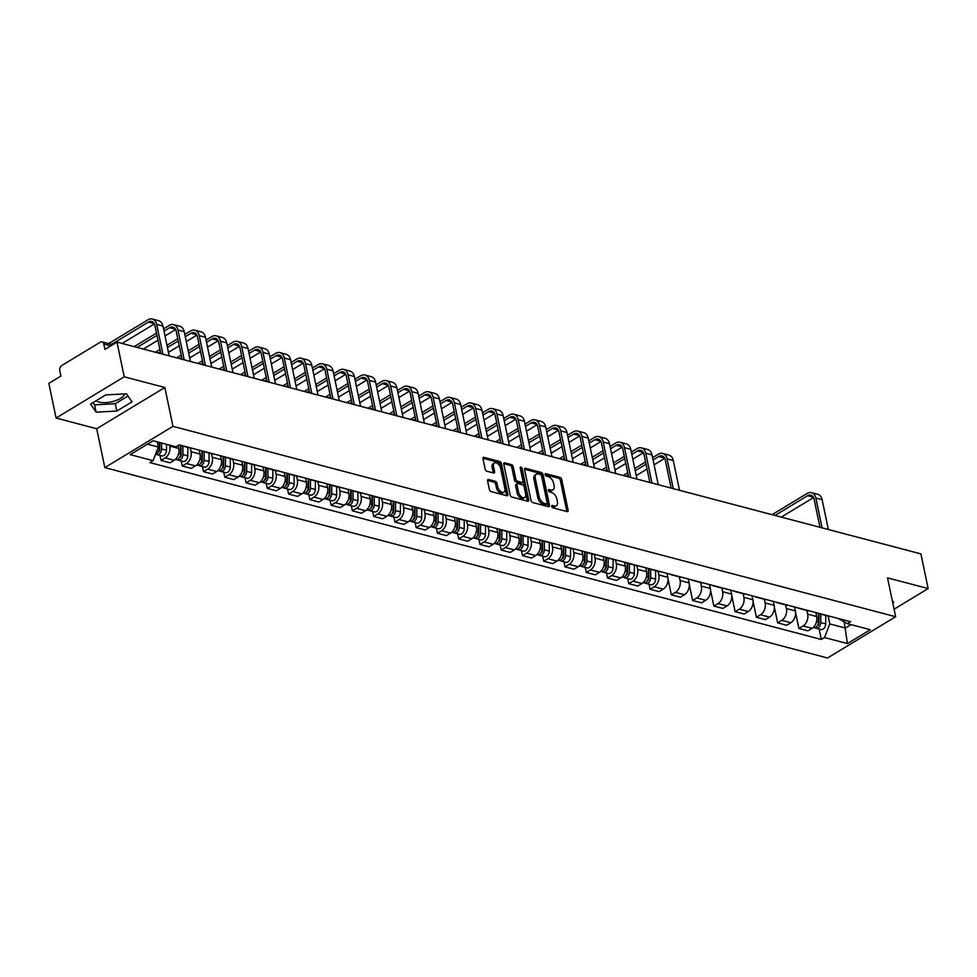 <?xml version="1.0" encoding="UTF-8"?>
<svg xmlns="http://www.w3.org/2000/svg" width="977" height="977" viewBox="0 0 977 977"><rect width="100%" height="100%" fill="white"/><g stroke="black" fill="none" stroke-linecap="round" stroke-linejoin="round"><path stroke-width="1.47" d="M551.749 506.428A1.343 0.782 58.8 0 0 552.945 507.869L567.161 511.618A1.93 1.124 58.8 0 0 567.796 511.545A1.93 1.124 58.8 0 0 568.138 510.25L561.702 479.463A1.93 1.124 58.8 0 0 560.004 477.399L545.789 473.65A1.343 0.782 58.8 0 0 546.29 476.055L548.134 476.532A6.155 3.59 58.8 0 1 553.556 483.139L554.093 485.703A6.155 3.59 58.8 0 1 553.006 489.843A6.155 3.59 58.8 0 1 550.955 490.051L549.123 489.562A1.343 0.782 58.8 0 0 549.624 491.956L551.455 492.445A6.155 3.59 58.8 0 1 556.878 499.052L557.415 501.616A6.155 3.59 58.8 0 1 556.328 505.756A6.155 3.59 58.8 0 1 554.277 505.964L552.445 505.475A1.343 0.782 58.8 0 0 551.749 506.428L552.921 506.782A6.155 3.59 58.8 0 0 554.96 506.575L556.328 505.756M124.677 393.89A15.302 6.412 -11.8 0 1 114.675 400.985A15.302 6.412 -11.8 0 1 99.129 402.097A15.302 6.412 -11.8 0 1 96.112 400.729M488.573 479.512A1.93 1.124 58.8 0 0 487.938 479.585A1.93 1.124 58.8 0 0 487.596 480.879L489.404 489.514A1.93 1.124 58.8 0 0 491.101 491.578L506.88 495.742A1.93 1.124 58.8 0 0 507.527 495.669A1.93 1.124 58.8 0 0 507.869 494.374L501.433 463.587A1.93 1.124 58.8 0 0 499.735 461.523L483.945 457.358A1.93 1.124 58.8 0 0 483.31 457.431A1.93 1.124 58.8 0 0 482.968 458.726L485.142 469.155A1.93 1.124 58.8 0 0 486.839 471.219L493.605 473.002A1.93 1.124 58.8 0 0 494.24 472.941A1.93 1.124 58.8 0 0 494.582 471.647L493.495 466.469A5.154 3.004 58.8 0 1 494.411 463A5.154 3.004 58.8 0 1 498.001 463.892A5.154 3.004 58.8 0 1 500.651 468.349L504.889 488.622A5.154 3.004 58.8 0 1 503.985 492.09A5.154 3.004 58.8 0 1 500.383 491.199A5.154 3.004 58.8 0 1 497.733 486.741L497.024 483.359A1.93 1.124 58.8 0 0 495.327 481.295L488.573 479.512L487.584 480.122M172.966 426.351L164.844 387.49L124.226 376.792L116.971 342.109L920.908 553.886L928.15 588.569L887.531 577.871L895.653 616.731L172.966 426.351L104.832 467.604L827.519 657.985L895.653 616.731M531.012 500.48A1.93 1.124 58.8 0 0 532.709 502.544L548.488 506.697A1.93 1.124 58.8 0 0 549.135 506.636A1.93 1.124 58.8 0 0 549.477 505.341L543.041 474.541A1.93 1.124 58.8 0 0 541.343 472.477L525.553 468.325A1.93 1.124 58.8 0 0 524.918 468.386A1.93 1.124 58.8 0 0 524.576 469.681L531.012 500.48M527.69 501.213L511.899 497.061A1.93 1.124 58.8 0 1 510.202 494.997L503.778 464.197A1.93 1.124 58.8 0 1 504.108 462.903A1.93 1.124 58.8 0 1 504.755 462.842L511.508 464.625A1.93 1.124 58.8 0 1 513.206 466.688L515.819 479.17A1.93 1.124 58.8 0 0 517.505 481.234L521.987 482.418A1.93 1.124 58.8 0 0 522.634 482.357A1.93 1.124 58.8 0 0 522.976 481.063L520.252 468.056A1.343 0.782 58.8 0 1 522.133 468.557L528.667 499.858A1.93 1.124 58.8 0 1 528.325 501.152A1.93 1.124 58.8 0 1 527.69 501.213M124.226 376.792L56.092 418.034L48.85 383.35L60.904 376.06L59.78 370.649A3.92 2.723 -75.2 0 1 61.771 365.52L100.338 342.17A3.92 2.723 -75.2 0 1 102.06 341.865L112.734 344.673M56.092 418.034L96.711 428.732L104.832 467.604M116.971 342.109L104.918 349.412L103.794 344.002A3.92 2.723 -75.2 0 0 102.06 341.865M894.077 609.196L928.15 588.569M821.572 614.093A9.025 6.277 104.8 0 1 820.094 613.959L829.082 616.328A9.025 6.277 -75.2 0 0 830.572 616.463M806.904 610.491L807.674 614.142A9.025 6.277 104.8 0 1 803.082 625.952L812.07 628.321A9.025 6.277 -75.2 0 0 816.662 616.511L815.844 612.579M812.07 628.321L807.918 630.837L798.917 628.467L795.608 612.628M820.094 613.959A9.025 6.277 104.8 0 1 818.726 613.336M803.082 625.952L798.917 628.467M800.31 608.488A9.025 6.277 104.8 0 1 798.82 608.353L807.82 610.723A9.025 6.277 -75.2 0 0 809.31 610.857M774.346 607.035L777.655 622.874L786.656 625.243L790.808 622.728A9.025 6.277 -75.2 0 0 795.4 610.906L794.582 606.973M798.82 608.353A9.025 6.277 104.8 0 1 797.464 607.743M785.642 604.885L786.412 608.537A9.025 6.277 104.8 0 1 781.82 620.346L777.655 622.874M779.048 602.882A9.025 6.277 104.8 0 1 777.558 602.76L786.558 605.129A9.025 6.277 -75.2 0 0 788.036 605.251M753.084 601.429L756.393 617.269L765.394 619.638L769.546 617.122A9.025 6.277 -75.2 0 0 774.138 605.313L773.32 601.38M777.558 602.76A9.025 6.277 104.8 0 1 776.202 602.137M764.38 599.28L765.15 602.943A9.025 6.277 104.8 0 1 760.546 614.753L756.393 617.269M757.786 597.289A9.025 6.277 104.8 0 1 756.296 597.155L765.296 599.524A9.025 6.277 -75.2 0 0 766.774 599.658M731.822 595.823L735.131 611.663L744.132 614.032L748.284 611.517A9.025 6.277 -75.2 0 0 752.876 599.707L752.058 595.775M756.296 597.155A9.025 6.277 104.8 0 1 754.94 596.532M743.118 593.686L743.876 597.338A9.025 6.277 104.8 0 1 739.284 609.147L735.131 611.663M736.524 591.683A9.025 6.277 104.8 0 1 735.034 591.549L744.034 593.918A9.025 6.277 -75.2 0 0 745.512 594.053M710.56 590.23L713.869 606.07L722.87 608.439L727.022 605.923A9.025 6.277 -75.2 0 0 731.614 594.101L730.796 590.169M735.034 591.549A9.025 6.277 104.8 0 1 733.678 590.938M721.856 588.081L722.614 591.732A9.025 6.277 104.8 0 1 718.022 603.554L713.869 606.07M715.249 586.078A9.025 6.277 104.8 0 1 713.772 585.956L722.76 588.325A9.025 6.277 -75.2 0 0 724.25 588.447M689.298 584.625L692.608 600.464L701.596 602.833L705.76 600.318A9.025 6.277 -75.2 0 0 710.352 588.508L709.522 584.576M713.772 585.956A9.025 6.277 104.8 0 1 712.416 585.333M700.594 582.475L701.352 586.139A9.025 6.277 104.8 0 1 696.76 597.948L692.608 600.464M693.988 580.485A9.025 6.277 104.8 0 1 692.51 580.35L701.498 582.719A9.025 6.277 -75.2 0 0 702.988 582.854M668.036 579.019L671.346 594.859L680.334 597.228L684.498 594.712A9.025 6.277 -75.2 0 0 689.09 582.903L688.26 578.97M692.51 580.35A9.025 6.277 104.8 0 1 691.154 579.727M679.32 576.882L680.09 580.533A9.025 6.277 104.8 0 1 675.498 592.343L671.346 594.859M672.726 574.879A9.025 6.277 104.8 0 1 671.248 574.745L680.236 577.114A9.025 6.277 -75.2 0 0 681.726 577.248M649.021 584.222L650.071 589.265L659.072 591.635L663.224 589.119A9.025 6.277 -75.2 0 0 667.816 577.297L666.998 573.365M671.248 574.745A9.025 6.277 104.8 0 1 669.88 574.134M658.058 571.276L658.828 574.928A9.025 6.277 104.8 0 1 654.236 586.75L650.071 589.265M651.464 569.273A9.025 6.277 104.8 0 1 649.974 569.151L658.974 571.521A9.025 6.277 -75.2 0 0 660.464 571.643M627.759 578.616L628.809 583.66L637.81 586.029L641.962 583.513A9.025 6.277 -75.2 0 0 646.554 571.704L645.736 567.771M649.974 569.151A9.025 6.277 104.8 0 1 648.618 568.529M636.796 565.671L637.566 569.335A9.025 6.277 104.8 0 1 632.974 581.144L628.809 583.66M630.202 563.68A9.025 6.277 104.8 0 1 628.712 563.546L637.712 565.915A9.025 6.277 -75.2 0 0 639.202 566.049M606.497 573.023L607.547 578.054L616.548 580.423L620.7 577.908A9.025 6.277 -75.2 0 0 625.292 566.098L624.474 562.166M628.712 563.546A9.025 6.277 104.8 0 1 627.356 562.923M615.534 560.077L616.304 563.729A9.025 6.277 104.8 0 1 611.7 575.538L607.547 578.054M608.94 558.075A9.025 6.277 104.8 0 1 607.45 557.94L616.45 560.309A9.025 6.277 -75.2 0 0 617.928 560.444M585.235 567.417L586.285 572.461L595.286 574.83L599.438 572.314A9.025 6.277 -75.2 0 0 604.03 560.493L603.212 556.56M607.45 557.94A9.025 6.277 104.8 0 1 606.094 557.33M594.272 554.472L595.03 558.123A9.025 6.277 104.8 0 1 590.438 569.945L586.285 572.461M587.678 552.469A9.025 6.277 104.8 0 1 586.188 552.347L595.188 554.716A9.025 6.277 -75.2 0 0 596.666 554.838M563.973 561.812L565.024 566.855L574.024 569.225L578.176 566.709A9.025 6.277 -75.2 0 0 582.768 554.899L581.95 550.967M586.188 552.347A9.025 6.277 104.8 0 1 584.832 551.724M573.01 548.866L573.768 552.53A9.025 6.277 104.8 0 1 569.176 564.34L565.024 566.855M566.404 546.876A9.025 6.277 104.8 0 1 564.926 546.741L573.926 549.111A9.025 6.277 -75.2 0 0 575.404 549.245M542.711 556.218L543.762 561.25L552.75 563.619L556.914 561.103A9.025 6.277 -75.2 0 0 561.506 549.294L560.688 545.361M564.926 546.741A9.025 6.277 104.8 0 1 563.57 546.119M551.749 543.273L552.506 546.925A9.025 6.277 104.8 0 1 547.914 558.734L543.762 561.25M545.142 541.27A9.025 6.277 104.8 0 1 543.664 541.136L552.652 543.505A9.025 6.277 -75.2 0 0 554.142 543.639M521.449 550.613L522.5 555.657L531.488 558.026L535.652 555.51A9.025 6.277 -75.2 0 0 540.244 543.688L539.414 539.756M543.664 541.136A9.025 6.277 104.8 0 1 542.308 540.525M530.474 537.668L531.244 541.319A9.025 6.277 104.8 0 1 526.652 553.141L522.5 555.657M523.88 535.665A9.025 6.277 104.8 0 1 522.402 535.543L531.39 537.912A9.025 6.277 -75.2 0 0 532.88 538.034M500.175 545.007L501.238 550.051L510.226 552.42L514.378 549.904A9.025 6.277 -75.2 0 0 518.982 538.095L518.152 534.163M522.402 535.543A9.025 6.277 104.8 0 1 521.046 534.92M509.212 532.062L509.982 535.726A9.025 6.277 104.8 0 1 505.39 547.535L501.238 550.051M502.618 530.071A9.025 6.277 104.8 0 1 501.128 529.937L510.128 532.306A9.025 6.277 -75.2 0 0 511.618 532.441M478.913 539.414L479.963 544.445L488.964 546.815L493.116 544.299A9.025 6.277 -75.2 0 0 497.708 532.489L496.89 528.557M501.128 529.937A9.025 6.277 104.8 0 1 499.772 529.314M487.95 526.469L488.72 530.12A9.025 6.277 104.8 0 1 484.128 541.93L479.963 544.445M481.356 524.466A9.025 6.277 104.8 0 1 479.866 524.331L488.866 526.701A9.025 6.277 -75.2 0 0 490.356 526.835M457.651 533.808L458.702 538.852L467.702 541.221L471.854 538.706A9.025 6.277 -75.2 0 0 476.446 526.884L475.628 522.951M479.866 524.331A9.025 6.277 104.8 0 1 478.51 523.721M466.688 520.863L467.458 524.515A9.025 6.277 104.8 0 1 462.866 536.336L458.702 538.852M460.094 518.86A9.025 6.277 104.8 0 1 458.604 518.738L467.604 521.107A9.025 6.277 -75.2 0 0 469.082 521.23M436.389 528.203L437.44 533.247L446.44 535.616L450.592 533.1A9.025 6.277 -75.2 0 0 455.184 521.291L454.366 517.358M458.604 518.738A9.025 6.277 104.8 0 1 457.248 518.115M445.427 515.258L446.184 518.921A9.025 6.277 104.8 0 1 441.592 530.731L437.44 533.247M438.832 513.267A9.025 6.277 104.8 0 1 437.342 513.133L446.342 515.502A9.025 6.277 -75.2 0 0 447.82 515.636M415.127 522.61L416.178 527.641L425.178 530.01L429.33 527.495A9.025 6.277 -75.2 0 0 433.922 515.685L433.104 511.753M437.342 513.133A9.025 6.277 104.8 0 1 435.986 512.51M424.165 509.664L424.922 513.316A9.025 6.277 104.8 0 1 420.33 525.125L416.178 527.641M417.57 507.661A9.025 6.277 104.8 0 1 416.08 507.527L425.08 509.896A9.025 6.277 -75.2 0 0 426.558 510.031M393.865 517.004L394.916 522.048L403.904 524.417L408.068 521.901A9.025 6.277 -75.2 0 0 412.66 510.079L411.842 506.147M416.08 507.527A9.025 6.277 104.8 0 1 414.724 506.916M402.903 504.059L403.66 507.71A9.025 6.277 104.8 0 1 399.068 519.532L394.916 522.048M396.296 502.056A9.025 6.277 104.8 0 1 394.818 501.934L403.806 504.303A9.025 6.277 -75.2 0 0 405.296 504.425M372.603 511.398L373.654 516.442L382.642 518.811L386.807 516.296A9.025 6.277 -75.2 0 0 391.398 504.486L390.568 500.554M394.818 501.934A9.025 6.277 104.8 0 1 393.462 501.311M381.641 498.453L382.398 502.117A9.025 6.277 104.8 0 1 377.806 513.926L373.654 516.442M375.034 496.463A9.025 6.277 104.8 0 1 373.556 496.328L382.544 498.697A9.025 6.277 -75.2 0 0 384.034 498.832M351.329 505.805L352.392 510.837L361.38 513.206L365.532 510.69A9.025 6.277 -75.2 0 0 370.136 498.881L369.306 494.948M373.556 496.328A9.025 6.277 104.8 0 1 372.2 495.705M360.366 492.86L361.136 496.511A9.025 6.277 104.8 0 1 356.544 508.321L352.392 510.837M353.772 490.857A9.025 6.277 104.8 0 1 352.294 490.723L361.282 493.092A9.025 6.277 -75.2 0 0 362.772 493.226M330.067 500.2L331.118 505.243L340.118 507.613L344.27 505.097A9.025 6.277 -75.2 0 0 348.862 493.275L348.044 489.343M352.294 490.723A9.025 6.277 104.8 0 1 350.926 490.112M339.104 487.254L339.874 490.906A9.025 6.277 104.8 0 1 335.282 502.728L331.118 505.243M332.51 485.251A9.025 6.277 104.8 0 1 331.02 485.129L340.02 487.499A9.025 6.277 -75.2 0 0 341.51 487.621M308.805 494.594L309.856 499.638L318.856 502.007L323.008 499.491A9.025 6.277 -75.2 0 0 327.6 487.682L326.782 483.749M331.02 485.129A9.025 6.277 104.8 0 1 329.664 484.507M317.843 481.649L318.612 485.313A9.025 6.277 104.8 0 1 314.02 497.122L309.856 499.638M311.248 479.658A9.025 6.277 104.8 0 1 309.758 479.524L318.758 481.893A9.025 6.277 -75.2 0 0 320.236 482.027M287.543 489.001L288.594 494.032L297.594 496.401L301.746 493.886A9.025 6.277 -75.2 0 0 306.338 482.076L305.52 478.144M309.758 479.524A9.025 6.277 104.8 0 1 308.402 478.901M296.581 476.055L297.35 479.707A9.025 6.277 104.8 0 1 292.746 491.516L288.594 494.032M289.986 474.053A9.025 6.277 104.8 0 1 288.496 473.918L297.496 476.287A9.025 6.277 -75.2 0 0 298.974 476.422M266.281 483.395L267.332 488.439L276.332 490.808L280.484 488.292A9.025 6.277 -75.2 0 0 285.076 476.471L284.258 472.538M288.496 473.918A9.025 6.277 104.8 0 1 287.14 473.308M275.319 470.45L276.076 474.101A9.025 6.277 104.8 0 1 271.484 485.923L267.332 488.439M268.724 468.447A9.025 6.277 104.8 0 1 267.234 468.325L276.235 470.694A9.025 6.277 -75.2 0 0 277.712 470.816M245.019 477.79L246.07 482.833L255.07 485.203L259.223 482.687A9.025 6.277 -75.2 0 0 263.814 470.877L262.996 466.945M267.234 468.325A9.025 6.277 104.8 0 1 265.878 467.702M254.057 464.844L254.814 468.508A9.025 6.277 104.8 0 1 250.222 480.318L246.07 482.833M247.45 462.854A9.025 6.277 104.8 0 1 245.972 462.719L254.96 465.089A9.025 6.277 -75.2 0 0 256.45 465.223M223.757 472.196L224.808 477.228L233.796 479.597L237.961 477.081A9.025 6.277 -75.2 0 0 242.552 465.272L241.722 461.339M245.972 462.719A9.025 6.277 104.8 0 1 244.616 462.097M232.795 459.251L233.552 462.903A9.025 6.277 104.8 0 1 228.96 474.712L224.808 477.228M226.188 457.248A9.025 6.277 104.8 0 1 224.71 457.114L233.698 459.483A9.025 6.277 -75.2 0 0 235.188 459.617M202.483 466.591L203.546 471.635L212.534 474.004L216.699 471.488A9.025 6.277 -75.2 0 0 221.29 459.666L220.46 455.734M224.71 457.114A9.025 6.277 104.8 0 1 223.354 456.503M211.52 453.646L212.29 457.297A9.025 6.277 104.8 0 1 207.698 469.119L203.546 471.635M204.926 451.643A9.025 6.277 104.8 0 1 203.448 451.521L212.436 453.89A9.025 6.277 -75.2 0 0 213.926 454.012M181.221 460.985L182.272 466.029L191.272 468.398L195.424 465.882A9.025 6.277 -75.2 0 0 200.016 454.073L199.198 450.141M203.448 451.521A9.025 6.277 104.8 0 1 202.08 450.898M190.259 448.04L191.028 451.704A9.025 6.277 104.8 0 1 186.436 463.513L182.272 466.029M183.664 446.049A9.025 6.277 104.8 0 1 182.174 445.915L191.174 448.284A9.025 6.277 -75.2 0 0 192.664 448.419M159.959 455.392L161.01 460.423L170.01 462.793L174.162 460.277A9.025 6.277 -75.2 0 0 178.754 448.467L178.132 445.488M182.174 445.915A9.025 6.277 104.8 0 1 180.818 445.292M169.558 445.109L169.766 446.098A9.025 6.277 104.8 0 1 165.174 457.908L161.01 460.423M147.442 444.169L158.372 447.051L153.071 460.655L130.173 454.623L153.071 440.774L175.97 446.794L179.17 444.865L850.613 621.738L847.413 623.68L838.181 618.465M828.166 616.084L829.803 623.924L845.484 628.052L851.101 624.645M844.213 621.983L847.413 643.562L824.515 637.541L829.803 623.924M847.413 623.68L870.312 629.713L847.413 643.562M153.071 460.655L149.872 462.597L821.315 639.471L824.515 637.541M892.795 603.053L893.699 602.491L892.233 600.354M164.844 387.49L96.711 428.732M90.543 404.112L96.1 412.172L116.849 411.036L132.029 401.852L126.473 393.792L105.724 394.916L90.543 404.112M158.372 447.051L157.285 441.885M819.129 629.029L821.315 639.471M93.023 402.609L94.574 404.857L115.323 403.721L128.011 396.027M94.574 404.857L96.1 412.172M115.323 403.721L116.849 411.036M553.006 489.843L551.639 490.674A6.155 3.59 58.8 0 1 549.599 490.869L548.439 490.576M566.819 511.521A1.93 1.124 58.8 0 0 566.77 511.081L560.346 480.293A1.93 1.124 58.8 0 0 558.649 478.229L545.117 474.663M548.158 506.611A1.93 1.124 58.8 0 0 548.109 506.159L541.673 475.372A1.93 1.124 58.8 0 0 539.988 473.308L524.527 469.241M546.522 503.912A1.343 0.782 58.8 0 0 547.205 502.96L541.563 475.933A1.343 0.782 58.8 0 0 540.379 474.492L538.437 473.979A6.155 3.59 58.8 0 0 536.385 474.187A6.155 3.59 58.8 0 0 535.298 478.327L539.157 496.805A6.155 3.59 58.8 0 0 544.58 503.399L546.522 503.912L545.154 504.743A1.343 0.782 58.8 0 0 545.85 504.315M536.385 474.187L535.03 475.005A6.155 3.59 58.8 0 0 533.93 479.145L535.298 478.327M545.154 504.743L543.212 504.23A6.155 3.59 58.8 0 1 537.79 497.623L533.93 479.145M503.729 463.757L510.141 465.443L511.508 464.625M522.634 482.357L521.266 483.175A1.93 1.124 58.8 0 1 520.631 483.249L516.149 482.064A1.93 1.124 58.8 0 1 514.452 480L511.838 467.507A1.93 1.124 58.8 0 0 510.141 465.443M527.348 501.128A1.93 1.124 58.8 0 0 527.311 500.688L520.765 469.375A1.343 0.782 58.8 0 0 520.35 468.496M518.518 492.139A5.154 3.004 58.8 0 0 521.168 496.597A5.154 3.004 58.8 0 0 524.771 497.476A5.154 3.004 58.8 0 0 525.675 494.02L524.185 486.876A1.93 1.124 58.8 0 0 522.487 484.812L518.005 483.627A1.93 1.124 58.8 0 0 517.37 483.7A1.93 1.124 58.8 0 0 517.028 484.995L518.518 492.139L517.163 492.958A5.154 3.004 58.8 0 0 519.813 497.427A5.154 3.004 58.8 0 0 523.403 498.307L524.771 497.476M517.37 483.7L516.003 484.519A1.93 1.124 58.8 0 0 515.661 485.813L517.028 484.995M517.163 492.958L515.661 485.813M503.985 492.09L502.618 492.909A5.154 3.004 58.8 0 1 499.027 492.029A5.154 3.004 58.8 0 1 496.377 487.56L495.669 484.189A1.93 1.124 58.8 0 0 493.971 482.125L487.547 480.428M494.411 463L493.043 463.831A5.154 3.004 58.8 0 0 492.139 467.287L493.495 466.469M493.263 472.917A1.93 1.124 58.8 0 0 493.214 472.465L492.139 467.287M506.55 495.644A1.93 1.124 58.8 0 0 506.501 495.205L500.065 464.405A1.93 1.124 58.8 0 0 498.368 462.341L482.919 458.274M818.506 613.275L818.47 622.019A4.909 3.407 104.8 0 1 813.694 627.6L813.218 627.478M818.494 615.986L818.97 618.282M818.995 613.507L818.958 623.07A2.357 1.636 104.8 0 1 817.358 625.72M820.814 614.154L820.79 622.63A4.909 3.407 104.8 0 1 816.015 628.211A4.909 3.407 104.8 0 1 814.928 627.6M825.724 615.437L825.699 623.924A4.909 3.407 104.8 0 1 820.924 629.506L816.015 628.211M775.005 515.453L807.613 495.705A7.352 5.117 104.8 0 1 810.861 495.131A7.352 5.117 104.8 0 1 814.097 499.149L819.972 527.299M828.349 529.51L822.133 499.723A9.904 6.888 -75.2 0 0 817.773 494.313L811.508 492.664A9.904 6.888 -75.2 0 0 807.149 493.446L772.074 514.684M822.084 527.849L815.868 498.075A9.904 6.888 -75.2 0 0 811.508 492.664M781.27 517.102L813.56 497.562M648.398 568.467L648.362 577.199A4.909 3.407 104.8 0 1 643.587 582.793L643.11 582.658M648.386 571.179L648.862 573.462M648.887 568.687L648.85 578.25A2.357 1.636 104.8 0 1 647.25 580.912M650.706 569.335L650.682 577.81A4.909 3.407 104.8 0 1 645.907 583.403A4.909 3.407 104.8 0 1 644.82 582.793M655.616 570.629L655.579 579.105A4.909 3.407 104.8 0 1 650.804 584.698L645.907 583.403M627.136 562.862L627.1 571.606A4.909 3.407 104.8 0 1 622.325 577.187L621.836 577.065M627.124 565.573L627.6 567.869M627.613 563.094L627.576 572.656A2.357 1.636 104.8 0 1 625.988 575.306M629.444 563.741L629.42 572.217A4.909 3.407 104.8 0 1 624.645 577.798A4.909 3.407 104.8 0 1 623.558 577.187M634.354 565.024L634.317 573.511A4.909 3.407 104.8 0 1 629.542 579.092L624.645 577.798M605.862 557.269L605.838 566.001A4.909 3.407 104.8 0 1 601.063 571.582L600.574 571.46M605.862 559.968L606.338 562.263M606.351 557.488L606.314 567.051A2.357 1.636 104.8 0 1 604.726 569.701M608.183 558.136L608.146 566.611A4.909 3.407 104.8 0 1 603.371 572.192A4.909 3.407 104.8 0 1 602.296 571.594M613.092 559.43L613.055 567.906A4.909 3.407 104.8 0 1 608.28 573.487L603.371 572.192M584.6 551.663L584.564 560.395A4.909 3.407 104.8 0 1 579.801 565.988L579.312 565.854M584.588 554.374L585.076 556.658M585.089 551.883L585.052 561.445A2.357 1.636 104.8 0 1 583.464 564.108M586.921 552.53L586.884 561.006A4.909 3.407 104.8 0 1 582.109 566.599A4.909 3.407 104.8 0 1 581.034 565.988M591.83 553.825L591.793 562.3A4.909 3.407 104.8 0 1 587.018 567.893L582.109 566.599M563.338 546.058L563.302 554.802A4.909 3.407 104.8 0 1 558.526 560.383L558.05 560.261M563.326 548.769L563.802 551.065M563.827 546.29L563.79 555.852A2.357 1.636 104.8 0 1 562.202 558.502M565.659 546.937L565.622 555.412A4.909 3.407 104.8 0 1 560.847 560.993A4.909 3.407 104.8 0 1 559.772 560.383M570.568 548.219L570.531 556.707A4.909 3.407 104.8 0 1 565.756 562.288L560.847 560.993M653.076 459.947L658.767 456.503A7.352 5.117 104.8 0 1 662.015 455.917A7.352 5.117 104.8 0 1 665.252 459.935L671.126 488.085M679.503 490.295L673.287 460.521A9.904 6.888 -75.2 0 0 668.927 455.111L662.662 453.45A9.904 6.888 -75.2 0 0 658.303 454.232L652.599 457.676M673.238 488.647L667.022 458.872A9.904 6.888 -75.2 0 0 662.662 453.45M645.565 461.938L634.769 468.484M627.735 472.734L623.228 475.469M626.159 476.239L628.211 475.005M635.233 470.743L646.041 464.209M636.247 475.579L647.055 469.045M654.089 464.783L664.714 458.347M631.814 454.342L637.505 450.898A7.352 5.117 104.8 0 1 640.741 450.324A7.352 5.117 104.8 0 1 643.977 454.342L649.864 482.479M658.242 484.69L652.025 454.916A9.904 6.888 -75.2 0 0 647.666 449.505L641.401 447.857A9.904 6.888 -75.2 0 0 637.028 448.626L631.337 452.082M651.977 483.041L645.748 453.267A9.904 6.888 -75.2 0 0 641.401 447.857M624.303 456.332L613.495 462.878M606.473 467.14L601.954 469.864M604.897 470.645L606.937 469.4M613.971 465.15L624.779 458.604M614.985 469.986L625.793 463.44M632.827 459.178L643.452 452.742M610.552 448.748L616.243 445.292A7.352 5.117 104.8 0 1 619.479 444.718A7.352 5.117 104.8 0 1 622.715 448.736L628.602 476.886M636.98 479.096L630.763 449.31A9.904 6.888 -75.2 0 0 626.404 443.9L620.139 442.251A9.904 6.888 -75.2 0 0 615.766 443.033L610.075 446.477M630.715 477.435L624.486 447.661A9.904 6.888 -75.2 0 0 620.139 442.251M603.041 450.739L592.233 457.273M585.211 461.535L580.692 464.27M583.635 465.04L585.675 463.794M592.709 459.544L603.517 452.998M593.723 464.38L604.531 457.834M611.553 453.584L622.19 447.148M589.29 443.143L594.981 439.699A7.352 5.117 104.8 0 1 598.217 439.113A7.352 5.117 104.8 0 1 601.453 443.131L607.34 471.28M615.718 473.491L609.501 443.717A9.904 6.888 -75.2 0 0 605.142 438.307L598.864 436.646A9.904 6.888 -75.2 0 0 594.505 437.427L588.813 440.871M609.453 471.842L603.224 442.068A9.904 6.888 -75.2 0 0 598.864 436.646M581.779 445.133L570.971 451.679M563.937 455.929L559.43 458.665M562.373 459.434L564.413 458.201M571.447 453.939L582.255 447.405M572.461 458.775L583.269 452.241M590.291 447.979L600.928 441.543M568.016 437.537L573.719 434.093A7.352 5.117 104.8 0 1 576.955 433.519A7.352 5.117 104.8 0 1 580.191 437.537L586.078 465.687M594.456 467.885L588.227 438.111A9.904 6.888 -75.2 0 0 583.88 432.701L577.602 431.052A9.904 6.888 -75.2 0 0 573.243 431.822L567.552 435.278M588.178 466.237L581.962 436.463A9.904 6.888 -75.2 0 0 577.602 431.052M560.517 439.528L549.709 446.074M542.675 450.336L538.168 453.059M541.111 453.841L543.151 452.595M550.185 448.345L560.993 441.799M551.199 453.181L561.995 446.636M569.029 442.373L579.666 435.937M546.754 431.944L552.457 428.488A7.352 5.117 104.8 0 1 555.693 427.914A7.352 5.117 104.8 0 1 558.929 431.932L564.804 460.082M573.194 462.292L566.965 432.506A9.904 6.888 -75.2 0 0 562.618 427.096L556.34 425.447A9.904 6.888 -75.2 0 0 551.981 426.228L546.277 429.672M566.916 460.631L560.7 430.857A9.904 6.888 -75.2 0 0 556.34 425.447M539.255 433.935L528.447 440.468M521.413 444.73L516.906 447.466M519.837 448.235L521.889 446.99M528.923 442.74L539.731 436.194M529.925 447.576L540.733 441.03M547.767 436.78L558.392 430.344M542.076 540.464L542.04 549.196A4.909 3.407 104.8 0 1 537.265 554.777L536.788 554.655M542.064 543.163L542.54 545.459M542.565 540.684L542.528 550.246A2.357 1.636 104.8 0 1 540.928 552.897M544.397 541.331L544.36 549.807A4.909 3.407 104.8 0 1 539.585 555.388A4.909 3.407 104.8 0 1 538.51 554.789M549.294 542.626L549.269 551.101A4.909 3.407 104.8 0 1 544.494 556.682L539.585 555.388M525.492 426.338L531.195 422.894A7.352 5.117 104.8 0 1 534.431 422.308A7.352 5.117 104.8 0 1 537.668 426.326L543.542 454.476M551.932 456.686L545.703 426.912A9.904 6.888 -75.2 0 0 541.343 421.502L535.078 419.841A9.904 6.888 -75.2 0 0 530.719 420.623L525.015 424.067M545.654 455.038L539.438 425.264A9.904 6.888 -75.2 0 0 535.078 419.841M517.993 428.329L507.185 434.875M500.151 439.125L495.644 441.86M498.575 442.63L500.627 441.396M507.661 437.134L518.457 430.601M508.663 441.97L519.471 435.437M526.505 431.175L537.13 424.739M520.814 534.859L520.778 543.591A4.909 3.407 104.8 0 1 516.003 549.184L515.526 549.05M520.802 537.57L521.278 539.854M521.303 535.078L521.266 544.641A2.357 1.636 104.8 0 1 519.666 547.303M523.122 535.726L523.098 544.201A4.909 3.407 104.8 0 1 518.323 549.795A4.909 3.407 104.8 0 1 517.248 549.184M528.032 537.02L528.007 545.496A4.909 3.407 104.8 0 1 523.232 551.089L518.323 549.795M504.23 420.733L509.921 417.289A7.352 5.117 104.8 0 1 513.169 416.715A7.352 5.117 104.8 0 1 516.406 420.733L522.28 448.883M530.658 451.081L524.441 421.307A9.904 6.888 -75.2 0 0 520.082 415.897L513.817 414.248A9.904 6.888 -75.2 0 0 509.457 415.017L503.753 418.474M524.393 449.432L518.176 419.658A9.904 6.888 -75.2 0 0 513.817 414.248M496.719 422.723L485.923 429.269M478.889 433.532L474.382 436.255M477.313 437.037L479.365 435.791M486.387 431.541L497.195 424.995M487.401 436.377L498.209 429.831M505.243 425.569L515.868 419.133M499.552 529.253L499.516 537.997A4.909 3.407 104.8 0 1 494.741 543.578L494.264 543.456M499.54 531.964L500.016 534.26M500.041 529.485L500.004 539.048A2.357 1.636 104.8 0 1 498.404 541.698M501.86 530.132L501.836 538.608A4.909 3.407 104.8 0 1 497.061 544.189A4.909 3.407 104.8 0 1 495.974 543.578M506.77 531.427L506.733 539.902A4.909 3.407 104.8 0 1 501.97 545.484L497.061 544.189M478.29 523.66L478.254 532.392A4.909 3.407 104.8 0 1 473.479 537.973L473.002 537.851M478.278 526.359L478.754 528.655M478.767 523.88L478.73 533.442A2.357 1.636 104.8 0 1 477.142 536.092M480.599 524.527L480.574 533.002A4.909 3.407 104.8 0 1 475.799 538.583A4.909 3.407 104.8 0 1 474.712 537.985M485.508 525.821L485.471 534.297A4.909 3.407 104.8 0 1 480.696 539.878L475.799 538.583M457.016 518.054L456.992 526.786A4.909 3.407 104.8 0 1 452.217 532.38L451.728 532.245M457.016 520.765L457.492 523.049M457.505 518.274L457.468 527.836A2.357 1.636 104.8 0 1 455.88 530.499M459.337 518.921L459.3 527.397A4.909 3.407 104.8 0 1 454.525 532.99A4.909 3.407 104.8 0 1 453.45 532.38M464.246 520.216L464.209 528.691A4.909 3.407 104.8 0 1 459.434 534.285L454.525 532.99M435.754 512.449L435.73 521.193A4.909 3.407 104.8 0 1 430.955 526.774L430.466 526.652M435.742 515.16L436.23 517.456M436.243 512.681L436.206 522.243A2.357 1.636 104.8 0 1 434.618 524.893M438.075 513.328L438.038 521.803A4.909 3.407 104.8 0 1 433.263 527.385A4.909 3.407 104.8 0 1 432.188 526.774M442.984 514.623L442.947 523.098A4.909 3.407 104.8 0 1 438.172 528.679L433.263 527.385M414.492 506.855L414.456 515.587A4.909 3.407 104.8 0 1 409.681 521.168L409.204 521.046M414.48 509.554L414.969 511.85M414.981 507.075L414.944 516.638A2.357 1.636 104.8 0 1 413.356 519.288M416.813 507.722L416.776 516.198A4.909 3.407 104.8 0 1 412.001 521.779A4.909 3.407 104.8 0 1 410.926 521.181M421.722 509.017L421.685 517.492A4.909 3.407 104.8 0 1 416.91 523.074L412.001 521.779M393.23 501.25L393.194 509.982A4.909 3.407 104.8 0 1 388.419 515.575L387.942 515.441M393.218 503.961L393.694 506.245M393.719 501.47L393.682 511.032A2.357 1.636 104.8 0 1 392.082 513.694M395.551 502.117L395.514 510.592A4.909 3.407 104.8 0 1 390.739 516.186A4.909 3.407 104.8 0 1 389.664 515.575M400.448 503.411L400.423 511.887A4.909 3.407 104.8 0 1 395.648 517.48L390.739 516.186M371.968 495.644L371.932 504.388A4.909 3.407 104.8 0 1 367.157 509.97L366.68 509.847M371.956 498.355L372.432 500.651M372.457 495.876L372.42 505.439A2.357 1.636 104.8 0 1 370.82 508.089M374.289 496.524L374.252 504.999A4.909 3.407 104.8 0 1 369.477 510.58A4.909 3.407 104.8 0 1 368.402 509.97M379.186 497.818L379.161 506.294A4.909 3.407 104.8 0 1 374.386 511.875L369.477 510.58M350.706 490.051L350.67 498.783A4.909 3.407 104.8 0 1 345.895 504.364L345.418 504.242M350.694 492.75L351.17 495.046M351.195 490.271L351.158 499.833A2.357 1.636 104.8 0 1 349.558 502.483M353.015 490.918L352.99 499.394A4.909 3.407 104.8 0 1 348.215 504.975A4.909 3.407 104.8 0 1 347.128 504.376M357.924 492.213L357.9 500.688A4.909 3.407 104.8 0 1 353.124 506.269L348.215 504.975M329.444 484.445L329.408 493.177A4.909 3.407 104.8 0 1 324.633 498.771L324.156 498.636M329.432 487.157L329.908 489.44M329.921 484.665L329.884 494.228A2.357 1.636 104.8 0 1 328.296 496.89M331.753 485.313L331.728 493.788A4.909 3.407 104.8 0 1 326.953 499.381A4.909 3.407 104.8 0 1 325.866 498.771M336.662 486.607L336.625 495.083A4.909 3.407 104.8 0 1 331.85 500.676L326.953 499.381M308.17 478.84L308.146 487.584A4.909 3.407 104.8 0 1 303.371 493.165L302.882 493.043M308.17 481.551L308.647 483.847M308.659 479.072L308.622 488.634A2.357 1.636 104.8 0 1 307.034 491.284M310.491 479.719L310.454 488.195A4.909 3.407 104.8 0 1 305.679 493.776A4.909 3.407 104.8 0 1 304.604 493.165M315.4 481.014L315.363 489.489A4.909 3.407 104.8 0 1 310.588 495.07L305.679 493.776M286.908 473.247L286.884 481.979A4.909 3.407 104.8 0 1 282.109 487.56L281.62 487.438M286.896 475.946L287.385 478.242M287.397 473.466L287.36 483.029A2.357 1.636 104.8 0 1 285.772 485.679M289.229 474.114L289.192 482.589A4.909 3.407 104.8 0 1 284.417 488.17A4.909 3.407 104.8 0 1 283.342 487.572M294.138 475.408L294.101 483.884A4.909 3.407 104.8 0 1 289.326 489.465L284.417 488.17M265.646 467.641L265.61 476.385A4.909 3.407 104.8 0 1 260.835 481.966L260.358 481.832M265.634 470.352L266.123 472.636M266.135 467.861L266.098 477.423A2.357 1.636 104.8 0 1 264.511 480.086M267.967 468.508L267.93 476.984A4.909 3.407 104.8 0 1 263.155 482.577A4.909 3.407 104.8 0 1 262.08 481.966M272.876 469.803L272.839 478.278A4.909 3.407 104.8 0 1 268.064 483.871L263.155 482.577M244.384 462.036L244.348 470.78A4.909 3.407 104.8 0 1 239.573 476.361L239.096 476.239M244.372 464.747L244.848 467.043M244.873 462.268L244.836 471.83A2.357 1.636 104.8 0 1 243.249 474.48M246.705 462.915L246.668 471.39A4.909 3.407 104.8 0 1 241.893 476.971A4.909 3.407 104.8 0 1 240.818 476.361M251.614 464.209L251.577 472.685A4.909 3.407 104.8 0 1 246.802 478.266L241.893 476.971M223.122 456.442L223.086 465.174A4.909 3.407 104.8 0 1 218.311 470.755L217.834 470.633M223.11 459.141L223.586 461.437M223.611 456.662L223.574 466.224A2.357 1.636 104.8 0 1 221.974 468.875M225.443 457.309L225.406 465.785A4.909 3.407 104.8 0 1 220.631 471.366A4.909 3.407 104.8 0 1 219.556 470.767M230.34 458.604L230.316 467.079A4.909 3.407 104.8 0 1 225.54 472.66L220.631 471.366M201.86 450.837L201.824 459.581A4.909 3.407 104.8 0 1 197.049 465.162L196.572 465.028M201.848 453.548L202.324 455.844M202.349 451.056L202.312 460.619A2.357 1.636 104.8 0 1 200.712 463.281M204.169 451.704L204.144 460.179A4.909 3.407 104.8 0 1 199.369 465.773A4.909 3.407 104.8 0 1 198.282 465.162M209.078 452.998L209.054 461.474A4.909 3.407 104.8 0 1 204.278 467.067L199.369 465.773M180.598 445.231L180.562 453.975A4.909 3.407 104.8 0 1 175.787 459.556L175.31 459.434M180.586 447.942L181.063 450.238M181.087 445.463L181.05 455.026A2.357 1.636 104.8 0 1 179.45 457.676M182.907 446.11L182.882 454.586A4.909 3.407 104.8 0 1 178.107 460.167A4.909 3.407 104.8 0 1 177.02 459.556M187.816 447.405L187.779 455.88A4.909 3.407 104.8 0 1 183.004 461.462L178.107 460.167M482.968 415.14L488.659 411.683A7.352 5.117 104.8 0 1 491.907 411.109A7.352 5.117 104.8 0 1 495.131 415.127L501.018 443.277M509.396 445.488L503.179 415.701A9.904 6.888 -75.2 0 0 498.82 410.291L492.555 408.642A9.904 6.888 -75.2 0 0 488.195 409.424L482.491 412.868M503.131 443.827L496.914 414.053A9.904 6.888 -75.2 0 0 492.555 408.642M475.457 417.13L464.649 423.664M457.627 427.926L453.12 430.662M456.051 431.431L458.103 430.185M465.125 425.935L475.933 419.389M466.139 430.772L476.947 424.226M483.981 419.976L494.606 413.54M461.706 409.534L467.397 406.09A7.352 5.117 104.8 0 1 470.633 405.504A7.352 5.117 104.8 0 1 473.869 409.522L479.756 437.672M488.134 439.882L481.917 410.108A9.904 6.888 -75.2 0 0 477.558 404.698L471.293 403.037A9.904 6.888 -75.2 0 0 466.921 403.819L461.229 407.262M481.869 438.233L475.64 408.459A9.904 6.888 -75.2 0 0 471.293 403.037M454.195 411.525L443.387 418.071M436.365 422.32L431.846 425.056M434.789 425.825L436.829 424.592M443.863 420.33L454.671 413.796M444.877 425.166L455.685 418.632M462.707 414.37L473.344 407.934M440.444 403.928L446.135 400.485A7.352 5.117 104.8 0 1 449.371 399.911A7.352 5.117 104.8 0 1 452.607 403.928L458.494 432.078M466.872 434.276L460.655 404.502A9.904 6.888 -75.2 0 0 456.296 399.092L450.018 397.444A9.904 6.888 -75.2 0 0 445.659 398.213L439.968 401.669M460.607 432.628L454.378 402.854A9.904 6.888 -75.2 0 0 450.018 397.444M432.933 405.919L422.125 412.465M415.103 416.727L410.584 419.451M413.527 420.232L415.567 418.986M422.601 414.737L433.409 408.191M423.615 419.573L434.423 413.027M441.445 408.765L452.082 402.329M419.17 398.335L424.873 394.879A7.352 5.117 104.8 0 1 428.109 394.305A7.352 5.117 104.8 0 1 431.345 398.323L437.232 426.473M445.61 428.683L439.394 398.897A9.904 6.888 -75.2 0 0 435.034 393.487L428.756 391.838A9.904 6.888 -75.2 0 0 424.397 392.62L418.706 396.064M439.332 427.022L433.116 397.248A9.904 6.888 -75.2 0 0 428.756 391.838M411.671 400.326L400.863 406.859M393.829 411.122L389.322 413.857M392.265 414.627L394.305 413.393M401.339 409.131L412.147 402.585M402.353 413.967L413.149 407.421M420.183 403.171L430.82 396.735M397.908 392.73L403.611 389.286A7.352 5.117 104.8 0 1 406.847 388.699A7.352 5.117 104.8 0 1 410.084 392.717L415.958 420.867M424.348 423.078L418.119 393.304A9.904 6.888 -75.2 0 0 413.772 387.893L407.494 386.233A9.904 6.888 -75.2 0 0 403.135 387.014L397.444 390.458M418.071 421.429L411.854 391.655A9.904 6.888 -75.2 0 0 407.494 386.233M390.409 394.72L379.601 401.266M372.567 405.516L368.06 408.252M370.991 409.021L373.043 407.788M380.077 403.525L390.885 396.992M381.079 408.362L391.887 401.828M398.921 397.566L409.546 391.13M376.646 387.124L382.349 383.68A7.352 5.117 104.8 0 1 385.585 383.106A7.352 5.117 104.8 0 1 388.822 387.124L394.696 415.274M403.086 417.472L396.857 387.698A9.904 6.888 -75.2 0 0 392.498 382.288L386.233 380.639A9.904 6.888 -75.2 0 0 381.873 381.409L376.169 384.865M396.809 415.823L390.592 386.049A9.904 6.888 -75.2 0 0 386.233 380.639M369.147 389.115L358.339 395.661M351.305 399.923L346.798 402.646M349.729 403.428L351.781 402.182M358.815 397.932L369.611 391.386M359.817 402.768L370.625 396.222M377.659 391.96L388.284 385.524M355.384 381.531L361.075 378.075A7.352 5.117 104.8 0 1 364.323 377.501A7.352 5.117 104.8 0 1 367.56 381.518L373.434 409.668M381.812 411.879L375.595 382.092A9.904 6.888 -75.2 0 0 371.236 376.682L364.971 375.034A9.904 6.888 -75.2 0 0 360.611 375.815L354.907 379.259M375.547 410.218L369.33 380.444A9.904 6.888 -75.2 0 0 364.971 375.034M347.885 383.521L337.077 390.055M330.043 394.317L325.536 397.053M328.467 397.822L330.519 396.589M337.541 392.327L348.349 385.781M338.555 397.163L349.363 390.617M356.397 386.367L367.022 379.931M334.122 375.925L339.813 372.481A7.352 5.117 104.8 0 1 343.061 371.895A7.352 5.117 104.8 0 1 346.298 375.913L352.172 404.063M360.55 406.273L354.333 376.499A9.904 6.888 -75.2 0 0 349.974 371.089L343.709 369.428A9.904 6.888 -75.2 0 0 339.349 370.21L333.645 373.654M354.285 404.625L348.068 374.85A9.904 6.888 -75.2 0 0 343.709 369.428M326.611 377.916L315.815 384.462M308.781 388.712L304.274 391.447M307.205 392.217L309.257 390.983M316.279 386.721L327.087 380.187M317.293 391.557L328.101 385.023M335.135 380.761L345.76 374.325M312.86 370.32L318.551 366.876A7.352 5.117 104.8 0 1 321.787 366.302A7.352 5.117 104.8 0 1 325.023 370.32L330.91 398.469M339.288 400.668L333.072 370.894A9.904 6.888 -75.2 0 0 328.712 365.483L322.447 363.835A9.904 6.888 -75.2 0 0 318.075 364.604L312.384 368.06M333.023 399.019L326.794 369.245A9.904 6.888 -75.2 0 0 322.447 363.835M305.349 372.31L294.541 378.856M287.519 383.118L283 385.842M285.943 386.623L287.983 385.378M295.017 381.128L305.825 374.582M296.031 385.964L306.839 379.418M313.861 375.156L324.498 368.72M291.598 364.726L297.289 361.27A7.352 5.117 104.8 0 1 300.525 360.696A7.352 5.117 104.8 0 1 303.762 364.714L309.648 392.864M318.026 395.074L311.81 365.3A9.904 6.888 -75.2 0 0 307.45 359.878L301.172 358.229A9.904 6.888 -75.2 0 0 296.813 359.011L291.122 362.455M311.761 393.413L305.532 363.639A9.904 6.888 -75.2 0 0 301.172 358.229M284.087 366.717L273.279 373.251M266.257 377.513L261.738 380.248M264.682 381.018L266.721 379.784M273.755 375.522L284.563 368.976M274.769 380.358L285.577 373.812M292.599 369.562L303.236 363.126M270.324 359.121L276.027 355.677A7.352 5.117 104.8 0 1 279.263 355.091A7.352 5.117 104.8 0 1 282.5 359.109L288.386 387.258M296.764 389.469L290.548 359.695A9.904 6.888 -75.2 0 0 286.188 354.285L279.91 352.624A9.904 6.888 -75.2 0 0 275.551 353.405L269.86 356.849M290.499 387.82L284.27 358.046A9.904 6.888 -75.2 0 0 279.91 352.624M262.825 361.111L252.017 367.657M244.983 371.907L240.476 374.643M243.42 375.412L245.459 374.179M252.493 369.917L263.301 363.383M253.507 374.753L264.303 368.219M271.337 363.957L281.974 357.521M249.062 353.515L254.765 350.071A7.352 5.117 104.8 0 1 258.001 349.497A7.352 5.117 104.8 0 1 261.238 353.515L267.112 381.665M275.502 383.863L269.273 354.089A9.904 6.888 -75.2 0 0 264.926 348.679L258.649 347.03A9.904 6.888 -75.2 0 0 254.289 347.8L248.598 351.256M269.225 382.215L263.008 352.441A9.904 6.888 -75.2 0 0 258.649 347.03M241.563 355.506L230.755 362.052M223.721 366.314L219.214 369.037M222.158 369.819L224.197 368.573M231.231 364.323L242.04 357.777M232.233 369.159L243.041 362.614M250.075 358.351L260.712 351.915M227.8 347.922L233.503 344.466A7.352 5.117 104.8 0 1 236.739 343.892A7.352 5.117 104.8 0 1 239.976 347.91L245.85 376.06M254.24 378.27L248.011 348.496A9.904 6.888 -75.2 0 0 243.652 343.074L237.387 341.425A9.904 6.888 -75.2 0 0 233.027 342.206L227.323 345.65M247.963 376.609L241.746 346.835A9.904 6.888 -75.2 0 0 237.387 341.425M220.301 349.913L209.493 356.446M202.459 360.708L197.952 363.444M200.883 364.213L202.935 362.98M209.97 358.718L220.765 352.172M210.971 363.554L221.779 357.008M228.813 352.758L239.438 346.322M206.538 342.316L212.241 338.872A7.352 5.117 104.8 0 1 215.477 338.286A7.352 5.117 104.8 0 1 218.714 342.304L224.588 370.454M232.978 372.664L226.749 342.89A9.904 6.888 -75.2 0 0 222.39 337.48L216.125 335.819A9.904 6.888 -75.2 0 0 211.765 336.601L206.062 340.045M226.701 371.016L220.484 341.242A9.904 6.888 -75.2 0 0 216.125 335.819M199.039 344.307L188.231 350.853M181.197 355.103L176.69 357.838M179.621 358.608L181.673 357.374M188.695 353.112L199.503 346.579M189.709 357.948L200.517 351.415M207.551 347.153L218.176 340.717M185.276 336.711L190.967 333.267A7.352 5.117 104.8 0 1 194.215 332.693A7.352 5.117 104.8 0 1 197.452 336.711L203.326 364.861M211.704 367.059L205.488 337.285A9.904 6.888 -75.2 0 0 201.128 331.875L194.863 330.226A9.904 6.888 -75.2 0 0 190.503 330.995L184.8 334.452M205.439 365.41L199.223 335.636A9.904 6.888 -75.2 0 0 194.863 330.226M177.765 338.701L166.969 345.247M159.935 349.51L155.428 352.233M158.359 353.015L160.411 351.769M167.433 347.519L178.241 340.973M168.447 352.355L179.255 345.809M186.289 341.547L196.914 335.111M164.014 331.118L169.705 327.661A7.352 5.117 104.8 0 1 172.941 327.087A7.352 5.117 104.8 0 1 176.178 331.105L182.064 359.255M190.442 361.466L184.226 331.692A9.904 6.888 -75.2 0 0 179.866 326.269L173.601 324.62A9.904 6.888 -75.2 0 0 169.241 325.402L163.538 328.846M184.177 359.805L177.948 330.031A9.904 6.888 -75.2 0 0 173.601 324.62M156.503 333.108L134.154 346.64M137.098 347.409L156.979 335.367M143.363 349.058L157.993 340.204M165.028 335.954L175.652 329.518M159.801 444.633L159.336 442.422L159.3 448.37A4.909 3.407 104.8 0 1 155.673 453.975M159.813 442.544L159.776 449.42A2.357 1.636 104.8 0 1 158.189 452.07M161.632 443.021L161.62 448.98A4.909 3.407 104.8 0 1 156.845 454.561A4.909 3.407 104.8 0 1 155.758 453.963M166.542 444.315L166.517 450.275A4.909 3.407 104.8 0 1 161.742 455.856L156.845 454.561M111.598 344.368L148.443 322.068A7.352 5.117 104.8 0 1 151.679 321.482A7.352 5.117 104.8 0 1 154.916 325.5L160.802 353.65M169.18 355.86L162.964 326.086A9.904 6.888 -75.2 0 0 158.604 320.676L152.339 319.015A9.904 6.888 -75.2 0 0 147.967 319.797L108.655 343.599M162.915 354.211L156.686 324.437A9.904 6.888 -75.2 0 0 152.339 319.015M122.101 343.464L154.39 323.912M186.436 463.513L195.424 465.882M207.698 469.119L216.699 471.488M228.96 474.712L237.961 477.081M250.222 480.318L259.223 482.687M271.484 485.923L280.484 488.292M292.746 491.516L301.746 493.886M314.02 497.122L323.008 499.491M335.282 502.728L344.27 505.097M356.544 508.321L365.532 510.69M377.806 513.926L386.807 516.296M399.068 519.532L408.068 521.901M420.33 525.125L429.33 527.495M441.592 530.731L450.592 533.1M462.866 536.336L471.854 538.706M484.128 541.93L493.116 544.299M505.39 547.535L514.378 549.904M526.652 553.141L535.652 555.51M547.914 558.734L556.914 561.103M569.176 564.34L578.176 566.709M590.438 569.945L599.438 572.314M611.7 575.538L620.7 577.908M632.974 581.144L641.962 583.513M654.236 586.75L663.224 589.119M675.498 592.343L684.498 594.712M696.76 597.948L705.76 600.318M718.022 603.554L727.022 605.923M739.284 609.147L748.284 611.517M760.546 614.753L769.546 617.122M781.82 620.346L790.808 622.728M165.174 457.908L174.162 460.277M169.766 446.098L178.754 448.467M191.028 451.704L200.016 454.073M212.29 457.297L221.29 459.666M233.552 462.903L242.552 465.272M254.814 468.508L263.814 470.877M276.076 474.101L285.076 476.471M297.35 479.707L306.338 482.076M318.612 485.313L327.6 487.682M339.874 490.906L348.862 493.275M361.136 496.511L370.136 498.881M382.398 502.117L391.398 504.486M403.66 507.71L412.66 510.079M424.922 513.316L433.922 515.685M446.184 518.921L455.184 521.291M467.458 524.515L476.446 526.884M488.72 530.12L497.708 532.489M509.982 535.726L518.982 538.095M531.244 541.319L540.244 543.688M552.506 546.925L561.506 549.294M573.768 552.53L582.768 554.899M595.03 558.123L604.03 560.493M616.304 563.729L625.292 566.098M637.566 569.335L646.554 571.704M658.828 574.928L667.816 577.297M680.09 580.533L689.09 582.903M701.352 586.139L710.352 588.508M722.614 591.732L731.614 594.101M743.876 597.338L752.876 599.707M765.15 602.943L774.138 605.313M786.412 608.537L795.4 610.906M807.674 614.142L816.662 616.511M110.792 345.846L103.794 344.002M552.921 506.782L554.277 505.964M548.427 489.99L549.123 489.562M549.599 490.869L550.955 490.051M545.093 474.077L545.789 473.65M558.649 478.229L560.004 477.399M560.346 480.293L561.702 479.463M566.77 511.081L568.138 510.25M551.749 505.891L552.445 505.475M524.564 468.923L525.553 468.325M539.988 473.308L541.343 472.477M541.673 475.372L543.041 474.541M548.109 506.159L549.477 505.341M537.79 497.623L539.157 496.805M543.212 504.23L544.58 503.399M503.766 463.44L504.755 462.842M511.838 467.507L513.206 466.688M514.452 480L515.819 479.17M516.149 482.064L517.505 481.234M520.631 483.249L521.987 482.418M520.765 469.375L522.133 468.557M527.311 500.688L528.667 499.858M493.971 482.125L495.327 481.295M495.669 484.189L497.024 483.359M496.377 487.56L497.733 486.741M493.214 472.465L494.582 471.647M482.956 457.969L483.945 457.358M498.368 462.341L499.735 461.523M500.065 464.405L501.433 463.587M506.501 495.205L507.869 494.374M818.47 622.019L816.564 621.519M825.699 623.924L820.79 622.63M815.868 498.075L822.133 499.723M807.613 495.705L813.389 497.232M648.362 577.199L646.456 576.699M655.579 579.105L650.682 577.81M627.1 571.606L625.195 571.105M634.317 573.511L629.42 572.217M605.838 566.001L603.933 565.5M613.055 567.906L608.146 566.611M584.564 560.395L582.658 559.894M591.793 562.3L586.884 561.006M563.302 554.802L561.396 554.301M570.531 556.707L565.622 555.412M667.022 458.872L673.287 460.521M658.767 456.503L664.543 458.018M645.748 453.267L652.025 454.916M637.505 450.898L643.281 452.412M624.486 447.661L630.763 449.31M616.243 445.292L622.019 446.819M603.224 442.068L609.501 443.717M594.981 439.699L600.757 441.213M581.962 436.463L588.227 438.111M573.719 434.093L579.495 435.608M560.7 430.857L566.965 432.506M552.457 428.488L558.221 430.014M542.04 549.196L540.134 548.695M549.269 551.101L544.36 549.807M539.438 425.264L545.703 426.912M531.195 422.894L536.959 424.409M520.778 543.591L518.872 543.09M528.007 545.496L523.098 544.201M518.176 419.658L524.441 421.307M509.921 417.289L515.697 418.803M499.516 537.997L497.611 537.497M506.733 539.902L501.836 538.608M478.254 532.392L476.349 531.891M485.471 534.297L480.574 533.002M456.992 526.786L455.087 526.285M464.209 528.691L459.3 527.397M435.73 521.193L433.812 520.692M442.947 523.098L438.038 521.803M414.456 515.587L412.55 515.087M421.685 517.492L416.776 516.198M393.194 509.982L391.288 509.481M400.423 511.887L395.514 510.592M371.932 504.388L370.027 503.888M379.161 506.294L374.252 504.999M350.67 498.783L348.765 498.282M357.9 500.688L352.99 499.394M329.408 493.177L327.503 492.677M336.625 495.083L331.728 493.788M308.146 487.584L306.241 487.083M315.363 489.489L310.454 488.195M286.884 481.979L284.966 481.478M294.101 483.884L289.192 482.589M265.61 476.385L263.705 475.872M272.839 478.278L267.93 476.984M244.348 470.78L242.443 470.279M251.577 472.685L246.668 471.39M223.086 465.174L221.181 464.673M230.316 467.079L225.406 465.785M201.824 459.581L199.919 459.068M209.054 461.474L204.144 460.179M180.562 453.975L178.657 453.475M187.779 455.88L182.882 454.586M496.914 414.053L503.179 415.701M488.659 411.683L494.435 413.21M475.64 408.459L481.917 410.108M467.397 406.09L473.173 407.604M454.378 402.854L460.655 404.502M446.135 400.485L451.911 401.999M433.116 397.248L439.394 398.897M424.873 394.879L430.649 396.406M411.854 391.655L418.119 393.304M403.611 389.286L409.387 390.8M390.592 386.049L396.857 387.698M382.349 383.68L388.113 385.194M369.33 380.444L375.595 382.092M361.075 378.075L366.851 379.601M348.068 374.85L354.333 376.499M339.813 372.481L345.589 373.996M326.794 369.245L333.072 370.894M318.551 366.876L324.327 368.39M305.532 363.639L311.81 365.3M297.289 361.27L303.065 362.797M284.27 358.046L290.548 359.695M276.027 355.677L281.803 357.191M263.008 352.441L269.273 354.089M254.765 350.071L260.541 351.586M241.746 346.835L248.011 348.496M233.503 344.466L239.267 345.992M220.484 341.242L226.749 342.89M212.241 338.872L218.005 340.387M199.223 335.636L205.488 337.285M190.967 333.267L196.743 334.781M177.948 330.031L184.226 331.692M169.705 327.661L175.481 329.188M159.3 448.37L157.993 448.028M166.517 450.275L161.62 448.98M156.686 324.437L162.964 326.086M148.443 322.068L154.219 323.582M545.606 504.694L546.973 503.876"/></g></svg>
